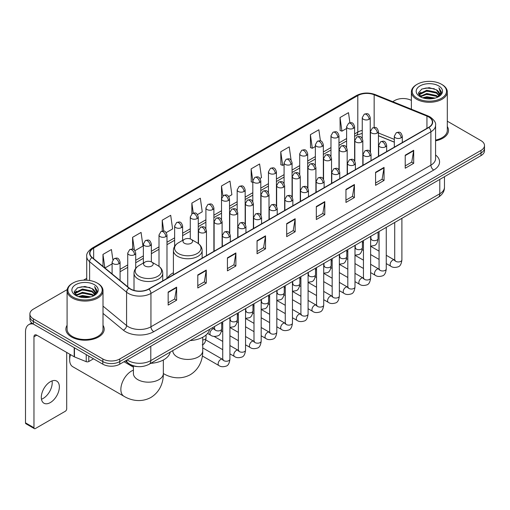 <?xml version="1.0" encoding="UTF-8"?>
<svg xmlns="http://www.w3.org/2000/svg" width="510" height="510" viewBox="0 0 510 510"><rect width="100%" height="100%" fill="white"/><g stroke="black" fill="none" stroke-linecap="round" stroke-linejoin="round"><path stroke-width="0.76" d="M173.406 272.742A21.152 12.214 0 0 0 167.573 278.084M394.313 142.182L378.445 135.768M137.694 366.594A11.972 6.91 180 0 1 128.724 363.662L125.403 360.927M67.186 289.603L33.405 309.111A11.972 6.91 0 0 0 29.892 314.001L29.892 319.215A11.972 6.91 0 0 0 33.405 324.099L102.829 364.185A11.972 6.91 0 0 0 119.761 364.185L480.994 155.626A11.972 6.91 0 0 0 484.5 150.737L484.5 148.13A11.972 6.91 0 0 1 480.994 153.019A11.972 6.91 0 0 0 484.5 148.13L484.5 145.522A11.972 6.91 0 0 0 480.994 140.639L447.308 121.189M29.892 314.001A11.972 6.91 0 0 0 33.405 318.884L102.829 358.97A11.972 6.91 0 0 0 119.761 358.97L119.761 361.577L480.994 153.019L119.761 361.577A11.972 6.91 0 0 1 102.829 361.577A11.972 6.91 0 0 0 119.761 361.577L119.761 364.185M33.405 318.884L33.405 321.491L102.829 361.577L33.405 321.491A11.972 6.91 0 0 1 29.892 316.608A11.972 6.91 0 0 0 33.405 321.491L33.405 324.099M67.084 325.303A19.157 11.061 0 0 0 65.892 329.154A19.157 11.061 0 0 0 71.502 336.97A19.157 11.061 0 0 0 92.38 339.367A19.157 11.061 0 0 0 104.206 329.154A19.157 11.061 0 0 0 103.007 325.303A19.157 11.061 0 0 1 104.206 329.154A19.157 11.061 0 0 1 92.38 339.367A19.157 11.061 0 0 1 71.502 336.97A19.157 11.061 0 0 1 65.892 329.154A19.157 11.061 0 0 1 67.084 325.303M428.642 116.93A12.769 7.376 180 0 1 432.384 122.145A12.769 7.376 180 0 1 428.642 127.353L148.684 288.985A12.769 7.376 180 0 1 129.196 288.003L92.233 257.531A12.769 7.376 180 0 1 89.926 253.298A12.769 7.376 180 0 1 93.668 248.083L357.797 95.587A12.769 7.376 180 0 1 374.155 94.764L426.94 116.102A12.769 7.376 180 0 1 428.642 116.93M428.865 116.796A13.088 7.561 0 0 0 427.119 115.948L374.334 94.611A13.088 7.561 0 0 0 357.574 95.459L93.438 247.956A13.088 7.561 0 0 0 91.972 257.633L128.934 288.112A13.088 7.561 0 0 0 148.914 289.119L428.865 127.487A13.088 7.561 0 0 0 428.865 116.796M168.16 292.051L168.16 305.088L176.626 300.199L176.626 287.162L168.16 292.051M168.16 302.774L174.681 299.007L176.594 287.595A3.194 1.842 -120 0 0 176.626 287.162M174.624 299.038L176.626 300.199M197.791 274.941L197.791 287.978L206.257 283.088L206.257 270.058L197.791 274.941M197.791 285.664L204.312 281.902L206.225 270.485A3.194 1.842 -120 0 0 206.257 270.058M204.255 281.934L206.257 283.088M227.422 257.837L227.422 270.867L235.888 265.984L235.888 252.947L227.422 257.837M227.422 268.56L233.943 264.792L235.856 253.381A3.194 1.842 -120 0 0 235.888 252.947M233.886 264.824L235.888 265.984M257.059 240.726L257.059 253.763L265.525 248.874L265.525 235.837L257.059 240.726M257.059 251.449L263.574 247.681L265.487 236.27A3.194 1.842 -120 0 0 265.525 235.837M263.517 247.72L265.525 248.874M405.22 155.187L405.22 168.223L413.686 163.334L413.686 150.297L405.22 155.187M405.22 165.909L411.742 162.142L413.648 150.73A3.194 1.842 -120 0 0 413.686 150.297M411.685 162.174L413.686 163.334M375.583 172.297L375.583 185.328L384.055 180.438L384.055 167.407L375.583 172.297M375.583 183.013L382.105 179.252L384.017 167.841A3.194 1.842 -120 0 0 384.055 167.407M382.047 179.284L384.055 180.438M345.952 189.401L345.952 202.438L354.418 197.548L354.418 184.512L345.952 189.401M345.952 200.124L352.474 196.363L354.386 184.945A3.194 1.842 -120 0 0 354.418 184.512M352.416 196.395L354.418 197.548M316.321 206.512L316.321 219.542L324.787 214.659L324.787 201.622L316.321 206.512M316.321 217.234L322.843 213.467L324.755 202.056A3.194 1.842 -120 0 0 324.787 201.622M322.785 213.499L324.787 214.659M286.69 223.616L286.69 236.653L295.156 231.763L295.156 218.733L286.69 223.616M286.69 234.339L293.212 230.577L295.118 219.166A3.194 1.842 -120 0 0 295.156 218.733M293.154 230.609L295.156 231.763M435.578 140.83A19.157 11.061 0 0 0 448.507 130.369A19.157 11.061 0 0 0 447.308 126.525A19.157 11.061 0 0 1 448.507 130.369A19.157 11.061 0 0 1 435.578 140.83M119.761 358.97L480.994 150.412A11.972 6.91 0 0 0 484.5 145.522M411.385 100.451A11.972 6.91 0 0 0 394.638 100.553L392.725 101.656M86.732 278.32L83.512 280.175M166.203 232.63L172.609 228.926L170.697 215.309L162.231 220.199L162.231 231.087M134.933 250.684L142.978 246.037L141.066 232.42L132.6 237.303L132.6 249.167M112.869 259.737L111.435 249.524L102.969 254.413L102.969 266.379M260.011 178.468L261.509 177.601L259.596 163.984L251.13 168.874L251.264 181.828M291.095 160.191L289.227 146.874L280.761 151.763L280.902 164.724M320.42 140.9L318.858 129.769L310.392 134.659L310.533 147.613M349.911 122.757L348.496 112.659L340.03 117.549L340.164 130.503M197.472 214.576L202.24 211.822L200.334 198.199L191.862 203.088L191.862 213.766M228.741 196.522L231.878 194.712L229.965 181.095L221.499 185.978L221.544 198.989M221.544 219.657L221.499 198.887M221.499 185.978L222.889 195.91M252.813 182.408L251.13 181.777M251.13 168.874L252.813 180.852A3.991 2.301 0 0 0 253.98 182.478A3.991 2.301 0 0 0 259.622 182.478A3.991 2.301 0 0 0 260.795 180.846C259.176 175.727 257.601 176.747 254.809 177.391A3.991 2.301 60 0 1 256.804 177.588A3.991 2.301 -120 0 1 259.622 182.478M280.761 151.763L282.674 165.387L284.083 164.571M282.674 165.387L280.761 164.673M310.392 134.659L312.305 148.276L315.352 146.517M312.305 148.276L310.392 147.562M340.03 117.549L341.936 131.166L346.621 128.463M341.936 131.166L340.03 130.452M191.862 203.088L193.271 213.091M162.231 220.199L163.761 231.087M132.6 237.303L134.398 250.091M104.932 267.999L112.098 263.861M102.969 254.413L104.869 267.941M417.212 98.271A17.162 9.907 0 0 0 441.481 98.271A17.162 9.907 0 0 0 441.481 84.258L442.049 84.584A17.958 10.372 0 0 1 447.308 91.921A17.958 10.372 0 0 1 436.222 101.496A17.958 10.372 0 0 1 416.651 99.252A17.958 10.372 0 0 1 411.385 91.921A17.958 10.372 0 0 1 416.651 84.584L417.212 84.258A17.162 9.907 0 0 0 417.212 98.271M435.578 140.097A17.958 10.372 0 0 0 447.308 130.369L447.308 91.921M422.624 97.805L426.768 96.741L435.164 98.092M423.81 98.162L426.768 97.557L433.933 98.392M420.055 96.46L426.768 93.483L436.401 95.517L437.956 96.804M420.457 96.811L426.768 94.299L436.401 96.333L437.523 97.193M419.488 95.918L419.711 93.757L426.768 90.225L436.401 92.259L439.04 95.255M419.398 95.523L419.711 94.573L426.768 91.041L436.401 93.075L438.855 95.644M437.421 97.276A9.977 5.763 0 0 0 439.327 93.891A9.977 5.763 0 0 0 436.401 89.817L439.32 94.089M438.664 85.89A13.171 7.605 0 0 0 420.061 85.871A13.171 7.605 0 0 0 419.979 96.607A13.171 7.605 0 0 0 420.036 96.645A13.171 7.605 0 0 0 438.721 96.607A13.171 7.605 0 0 0 438.664 85.89M436.401 89.817L429.235 87.675L421.866 89.033L418.449 92.89L420.718 97.008M438.237 96.874L441.424 92.839L441.488 92.112L438.893 87.79L440.525 92.635L437.529 97.225M442.049 84.584L441.481 84.258A17.162 9.907 0 0 0 417.212 84.258M438.893 87.79L441.481 92.278M421.693 89.116L426.207 88L434.29 88.727M418.582 94.363L420.055 93.202M423.294 91.825L426.207 91.264L434.004 91.902M423.294 95.083L426.207 94.522L434.004 95.16M423.893 98.188L426.207 97.78L433.921 98.398M418.5 94.038L420.916 92.323M419.781 96.231L420.916 95.58M184.384 243.251A4.788 2.767 0 0 0 191.161 243.251A4.788 2.767 0 0 0 191.161 239.343L197.109 242.773A13.196 7.618 0 0 1 197.109 253.553A13.196 7.618 0 0 1 178.443 253.553A13.196 7.618 0 0 1 178.443 242.773C175.191 244.704 173.508 247.267 173.406 250.467A14.369 8.294 0 0 0 177.614 256.332A14.369 8.294 0 0 0 193.271 258.13A14.369 8.294 0 0 0 202.138 250.467C202.036 247.267 200.353 244.704 197.109 242.773L191.161 239.343A4.788 2.767 0 0 0 184.384 239.343A4.788 2.767 0 0 0 184.384 243.251M190.153 340.578A21.949 12.673 0 0 0 209.597 329.358M70.495 354.641A14.968 8.638 120 0 0 69.666 359.869L69.666 356.605A10.978 6.337 -60 0 1 69.902 354.297M69.666 359.869A14.968 8.638 120 0 0 72.764 366.715L123.962 396.276A14.968 8.638 -60 0 1 121.667 384.279A14.968 8.638 -60 0 1 131.446 371.095A14.968 8.638 -60 0 1 133.41 370.171M144.987 265.997A4.788 2.767 0 0 0 151.763 265.997A4.788 2.767 0 0 0 151.763 262.089L157.711 265.519A13.196 7.618 0 0 1 157.711 276.299A13.196 7.618 0 0 1 139.045 276.299A13.196 7.618 0 0 1 139.045 265.519C135.794 267.45 134.111 270.013 134.009 273.213A14.369 8.294 0 0 0 138.216 279.078A14.369 8.294 0 0 0 153.873 280.876A14.369 8.294 0 0 0 162.741 273.213C162.639 270.013 160.962 267.45 157.711 265.519L151.763 262.089A4.788 2.767 0 0 0 144.987 262.089A4.788 2.767 0 0 0 144.987 265.997M150.756 363.324A21.949 12.673 0 0 0 170.2 352.098M52.039 380.919A12.769 7.376 -60 0 1 43.171 398.438A12.769 7.376 -60 0 1 41.469 399.234M50.337 402.568A12.769 7.376 120 0 0 58.675 391.317A12.769 7.376 120 0 0 56.718 381.085A12.769 7.376 120 0 0 50.337 381.716A12.769 7.376 120 0 0 41.992 392.968A12.769 7.376 120 0 0 43.949 403.206A12.769 7.376 120 0 0 50.337 402.568M88.785 356.076L88.785 361.533L93.515 358.804M33.265 324.022A15.963 9.218 -120 0 0 28.809 324.615A15.963 9.218 -120 0 0 25.5 331.921L25.5 422.841L33.966 427.731L33.966 336.81A3.991 2.301 60 0 1 34.795 334.981A3.991 2.301 60 0 1 36.79 335.178L74.199 356.777L74.199 347.654M33.966 427.731A1.995 1.154 120 0 0 34.38 428.642L25.914 423.753A1.995 1.154 -60 0 1 25.5 422.841M34.38 428.642A1.995 1.154 120 0 0 35.375 428.54L65.293 411.27A1.995 1.154 120 0 0 66.702 408.829L66.702 352.448M88.785 361.533A1.995 1.154 180 0 1 86.228 361.666L74.466 356.911A1.995 1.154 180 0 1 74.199 356.777M72.911 297.056A17.162 9.907 0 0 0 97.18 297.056A17.162 9.907 0 0 0 97.18 283.044A17.162 9.907 0 0 0 97.18 283.037L97.748 283.369A17.958 10.372 0 0 1 103.007 290.7A17.958 10.372 0 0 1 91.921 300.275A17.958 10.372 0 0 1 72.35 298.031A17.958 10.372 0 0 1 67.084 290.7A17.958 10.372 0 0 1 72.35 283.369L72.911 283.044A17.162 9.907 0 0 0 72.911 297.056M67.084 290.7L67.084 329.154A17.958 10.372 0 0 0 72.35 336.485A17.958 10.372 0 0 0 91.921 338.729A17.958 10.372 0 0 0 103.007 329.154L103.007 290.7M78.323 296.584L82.467 295.526L90.863 296.871M79.509 296.947L82.467 296.335L89.632 297.177L81.906 296.559L79.592 296.967M75.754 295.245L82.467 292.268L92.1 294.302L93.655 295.583M76.156 295.596L82.467 293.078L92.1 295.111L93.222 295.972M75.187 294.697L75.41 292.536L82.467 289.004L92.1 291.038L94.739 294.034M75.097 294.302L75.41 293.352L82.467 289.82L92.1 291.854L94.554 294.423M93.12 296.055A9.977 5.763 0 0 0 95.026 292.67A9.977 5.763 0 0 0 92.1 288.596L95.019 292.867M94.363 284.669A13.171 7.605 0 0 0 75.76 284.65A13.171 7.605 0 0 0 75.678 295.392A13.171 7.605 0 0 0 75.735 295.424A13.171 7.605 0 0 0 94.42 295.392A13.171 7.605 0 0 0 94.363 284.669M92.1 288.596L84.934 286.454L77.565 287.812L74.154 291.669L76.417 295.787M93.942 295.653L97.123 291.618L97.187 290.898L94.592 286.569L96.224 291.414L93.228 296.004M97.748 283.369L97.18 283.044A17.162 9.907 0 0 0 72.911 283.044M94.592 286.569L97.18 291.057M77.392 287.895L81.906 286.786L89.989 287.506M74.281 293.142L75.754 291.988M78.993 290.604L81.906 290.043L89.703 290.681M78.993 293.868L81.906 293.301L89.703 293.938M74.199 292.823L76.615 291.102M75.48 295.009L76.615 294.359M127.156 359.913A15.963 9.218 0 0 0 128.227 360.595A15.963 9.218 0 0 0 150.801 360.595L439.792 193.755A15.963 9.218 0 0 0 444.465 187.234C444.58 191.199 442.476 194.59 438.135 197.408L149.149 364.255A7.981 4.609 60 0 0 150.801 360.595L150.801 346.258M439.792 179.412L439.792 193.755A7.981 4.609 60 0 1 438.135 197.408M126.505 360.289A7.981 5.336 129.5 0 0 127.895 362.884L125.473 360.882M480.994 155.626L480.994 150.412M102.829 364.185L102.829 358.97M435.578 154.989A19.954 11.52 180 0 1 433.723 170.047L153.765 331.678A3.991 2.301 60 0 1 150.941 326.789L430.899 165.157A15.963 9.218 0 0 0 435.578 158.642L435.578 125.269A15.963 9.218 180 0 1 430.899 131.79A3.991 2.301 -120 0 0 428.865 127.487M153.765 331.678A19.954 11.52 180 0 1 125.543 331.678A19.954 11.52 180 0 1 123.312 330.136L103.007 313.401M128.934 288.112A3.991 2.671 129.5 0 0 126.576 292.192L126.576 325.558A15.963 9.218 0 0 0 128.367 326.789A15.963 9.218 0 0 0 150.941 326.789L150.941 293.422A15.963 9.218 180 0 1 126.576 292.192L89.62 261.713A15.963 9.218 180 0 1 86.732 256.428L86.732 280.188M435.578 125.269C436.107 122.776 434.271 119.997 430.077 116.924L427.973 115.91A3.991 1.868 112 0 0 427.119 115.948M427.973 115.91L375.188 94.567C368.577 92.227 362.304 92.571 356.362 95.587A3.991 2.301 60 0 1 357.574 95.459M93.438 247.956A3.991 2.301 -120 0 0 92.233 248.083C88.09 251.06 86.254 253.84 86.732 256.428M91.972 257.633A3.991 2.671 129.5 0 0 89.62 261.713L89.62 280.494M375.188 94.567A3.991 1.868 112 0 0 374.334 94.611M148.914 289.119A3.991 2.301 60 0 1 150.941 293.422L430.899 131.79L430.899 165.157A3.991 2.301 60 0 0 433.723 170.047M103.007 306.121L126.576 325.558A3.991 2.671 -50.5 0 1 123.312 330.136M93.668 248.083L93.668 258.71M426.94 116.102L426.94 128.341M374.155 94.764L374.155 127.449M394.313 139.409L378.445 132.995M370.642 130.267A12.769 7.376 0 0 0 370.234 130.197M362.253 130.42A12.769 7.376 0 0 0 357.797 132.09L354.603 133.932M357.797 95.587L357.797 132.09A7.185 4.15 60 0 1 356.311 135.38L354.603 136.361M346.621 138.541L338.965 142.959M330.984 147.568L323.334 151.986M315.352 156.595L307.696 161.013M299.714 165.623L292.064 170.04M284.083 174.649L276.426 179.067M268.445 183.676L260.795 188.094M252.813 192.703L245.157 197.121M237.175 201.724L229.525 206.142M221.544 210.751L213.888 215.169M205.906 219.778L198.256 224.196M190.275 228.805L182.618 233.223M174.637 237.832L166.987 242.25M159.005 246.859L151.349 251.277M143.367 255.886L135.717 260.304M127.736 264.913L120.079 269.331M286.69 224.03L295.118 219.166M316.321 206.926L324.755 202.056M345.952 189.816L354.386 184.945M375.583 172.705L384.017 167.841M405.22 155.601L413.648 150.73M257.059 241.141L265.487 236.27M227.422 258.245L235.856 253.381M197.791 275.355L206.225 270.485M168.16 292.466L176.594 287.595M202.738 337.25L202.738 350.791A14.968 8.638 180 0 1 198.358 356.898A14.968 8.638 180 0 1 177.187 356.898A14.968 8.638 180 0 1 172.807 350.791L172.839 351.377M163.359 373.53A14.968 8.638 -60 0 1 163.34 373.518L163.359 373.53C169.766 377.464 180.151 380.231 190.294 374.716C200.149 368.685 202.942 358.307 202.738 350.791M163.34 359.996L163.34 373.537A14.968 8.638 180 0 1 158.961 379.644A14.968 8.638 180 0 1 137.796 379.644A14.968 8.638 180 0 1 133.41 373.537L133.441 374.123M401.128 137.802A3.991 2.301 0 0 0 402.294 136.17C400.675 131.051 399.1 132.071 396.308 132.715A3.991 2.301 60 0 1 398.304 132.912A3.991 2.301 -120 0 1 401.128 137.802A3.991 2.301 0 0 1 395.479 137.802A3.991 2.301 0 0 1 394.313 136.17L396.308 132.715M386.261 263.587L390.864 266.245A3.589 2.072 -60 0 1 390.316 263.364A3.589 2.072 -60 0 1 392.662 260.202A3.589 2.072 -60 0 1 392.821 260.113A3.589 2.072 -60 0 1 394.453 260.023L386.261 255.287M394.918 260.38L394.6 260.648L394.714 259.87A3.589 2.072 -0 0 0 395.766 261.337A3.589 2.072 -0 0 0 400.681 261.426A3.589 2.072 -0 0 0 401.899 259.87C401.402 264.046 400.114 266.373 398.023 266.864C395.02 267.776 392.636 267.572 390.864 266.245M385.49 146.829A3.991 2.301 0 0 0 386.663 145.197C385.044 140.078 383.469 141.098 380.677 141.742A3.991 2.301 60 0 1 382.672 141.939A3.991 2.301 -120 0 1 385.49 146.829A3.991 2.301 0 0 1 379.848 146.829A3.991 2.301 0 0 1 378.681 145.197L380.677 141.742M370.63 272.614L375.233 275.266A3.589 2.072 -60 0 1 374.678 272.391A3.589 2.072 -60 0 1 377.024 269.223A3.589 2.072 -60 0 1 377.183 269.14A3.589 2.072 -60 0 1 378.822 269.05L370.63 264.314M379.281 269.407L378.962 269.675L379.077 268.897A3.589 2.072 -0 0 0 380.128 270.364A3.589 2.072 -0 0 0 385.044 270.453A3.589 2.072 -0 0 0 386.261 268.897C385.77 273.073 384.476 275.4 382.385 275.891C379.383 276.802 376.998 276.592 375.233 275.266M369.858 155.856A3.991 2.301 0 0 0 371.025 154.224C369.406 149.105 367.831 150.125 365.039 150.769A3.991 2.301 60 0 1 367.034 150.966A3.991 2.301 -120 0 1 369.858 155.856A3.991 2.301 0 0 1 364.21 155.856A3.991 2.301 0 0 1 363.043 154.224L365.039 150.769M354.992 281.641L359.595 284.293A3.589 2.072 -60 0 1 359.046 281.418A3.589 2.072 -60 0 1 361.392 278.25A3.589 2.072 -60 0 1 361.552 278.167A3.589 2.072 -60 0 1 363.184 278.071L354.992 273.341M363.649 278.434L363.33 278.702L363.445 277.924A3.589 2.072 -0 0 0 364.497 279.391A3.589 2.072 -0 0 0 369.412 279.48A3.589 2.072 -0 0 0 370.63 277.924C370.132 282.1 368.845 284.427 366.754 284.918C363.751 285.829 361.367 285.619 359.595 284.293M354.22 164.883A3.991 2.301 0 0 0 355.393 163.251C353.774 158.132 352.2 159.152 349.407 159.796A3.991 2.301 60 0 1 351.403 159.993A3.991 2.301 -120 0 1 354.22 164.883A3.991 2.301 0 0 1 348.579 164.883A3.991 2.301 0 0 1 347.412 163.251L349.407 159.796M339.36 290.668L343.963 293.32A3.589 2.072 -60 0 1 343.408 290.445A3.589 2.072 -60 0 1 345.755 287.277A3.589 2.072 -60 0 1 345.914 287.194A3.589 2.072 -60 0 1 347.552 287.098L339.36 282.368M348.011 287.462L347.692 287.729L347.807 286.952A3.589 2.072 -0 0 0 348.859 288.418A3.589 2.072 -0 0 0 353.774 288.507A3.589 2.072 -0 0 0 354.992 286.952C354.501 291.121 353.207 293.454 351.116 293.945C348.113 294.856 345.729 294.646 343.963 293.32M338.589 173.91A3.991 2.301 0 0 0 339.756 172.278C338.136 167.159 336.562 168.179 333.769 168.823A3.991 2.301 60 0 1 335.765 169.02A3.991 2.301 -120 0 1 338.589 173.91A3.991 2.301 0 0 1 332.941 173.91A3.991 2.301 0 0 1 331.774 172.278L333.769 168.823M323.722 299.689L328.325 302.347A3.589 2.072 -60 0 1 327.777 299.472A3.589 2.072 -60 0 1 330.123 296.304A3.589 2.072 -60 0 1 330.282 296.221A3.589 2.072 -60 0 1 331.921 296.125L323.722 291.395M332.38 296.488L332.061 296.756L332.176 295.978A3.589 2.072 -0 0 0 333.228 297.445A3.589 2.072 -0 0 0 338.143 297.534A3.589 2.072 -0 0 0 339.36 295.978C338.863 300.148 337.575 302.481 335.484 302.972C332.482 303.883 330.097 303.673 328.325 302.347M322.951 182.931A3.991 2.301 0 0 0 324.124 181.305C322.505 176.186 320.93 177.206 318.138 177.85A3.991 2.301 60 0 1 320.133 178.047A3.991 2.301 -120 0 1 322.951 182.931A3.991 2.301 0 0 1 317.309 182.931A3.991 2.301 0 0 1 316.143 181.305L318.138 177.85M308.091 308.716L312.694 311.374A3.589 2.072 -60 0 1 312.139 308.499A3.589 2.072 -60 0 1 314.485 305.331A3.589 2.072 -60 0 1 314.644 305.248A3.589 2.072 -60 0 1 316.283 305.152L308.091 300.422M316.748 305.515L316.423 305.783L316.538 305.005A3.589 2.072 -0 0 0 317.59 306.472A3.589 2.072 -0 0 0 322.505 306.561A3.589 2.072 -0 0 0 323.722 305.005C323.232 309.175 321.938 311.508 319.846 311.992C316.844 312.91 314.46 312.7 312.694 311.374M307.32 191.958A3.991 2.301 0 0 0 308.486 190.332C306.867 185.213 305.292 186.233 302.5 186.877A3.991 2.301 60 0 1 304.495 187.074A3.991 2.301 -120 0 1 307.32 191.958A3.991 2.301 0 0 1 301.671 191.958A3.991 2.301 0 0 1 300.505 190.332L302.5 186.877M292.453 317.743L297.056 320.401A3.589 2.072 -60 0 1 296.508 317.526A3.589 2.072 -60 0 1 298.854 314.358A3.589 2.072 -60 0 1 299.013 314.275A3.589 2.072 -60 0 1 300.651 314.179L292.453 309.449M301.11 314.542L300.792 314.81L300.906 314.032A3.589 2.072 -0 0 0 301.958 315.499A3.589 2.072 -0 0 0 306.873 315.588A3.589 2.072 -0 0 0 308.091 314.032C307.594 318.202 306.306 320.535 304.215 321.019C301.212 321.938 298.828 321.727 297.056 320.401M291.682 200.985A3.991 2.301 0 0 0 292.855 199.359C291.235 194.24 289.661 195.26 286.869 195.904A3.991 2.301 60 0 1 288.864 196.101A3.991 2.301 -120 0 1 291.682 200.985A3.991 2.301 0 0 1 286.04 200.985A3.991 2.301 0 0 1 284.873 199.359L286.869 195.904M276.822 326.77L281.424 329.428A3.589 2.072 -60 0 1 280.87 326.553A3.589 2.072 -60 0 1 283.216 323.385A3.589 2.072 -60 0 1 283.375 323.302A3.589 2.072 -60 0 1 285.013 323.206L276.822 318.476M285.479 323.57L285.154 323.837L285.269 323.059A3.589 2.072 -0 0 0 286.32 324.526A3.589 2.072 -0 0 0 291.235 324.615A3.589 2.072 -0 0 0 292.453 323.059C291.962 327.229 290.668 329.562 288.577 330.046C285.574 330.958 283.19 330.754 281.424 329.428M276.05 210.012A3.991 2.301 0 0 0 277.217 208.386C275.598 203.267 274.023 204.287 271.231 204.924A3.991 2.301 60 0 1 273.226 205.122A3.991 2.301 -120 0 1 276.05 210.012A3.991 2.301 0 0 1 270.402 210.012A3.991 2.301 0 0 1 269.235 208.386L271.231 204.924M261.184 335.797L265.786 338.455A3.589 2.072 -60 0 1 265.238 335.58A3.589 2.072 -60 0 1 267.584 332.412A3.589 2.072 -60 0 1 267.744 332.322A3.589 2.072 -60 0 1 269.382 332.233L261.184 327.503M269.841 332.596L269.522 332.864L269.637 332.086A3.589 2.072 -0 0 0 270.689 333.553A3.589 2.072 -0 0 0 275.604 333.642A3.589 2.072 -0 0 0 276.822 332.086C276.324 336.256 275.037 338.589 272.946 339.073C269.943 339.985 267.559 339.781 265.786 338.455M260.412 219.039A3.991 2.301 0 0 0 261.585 217.413C259.966 212.294 258.391 213.308 255.599 213.951A3.991 2.301 60 0 1 257.595 214.149A3.991 2.301 -120 0 1 260.412 219.039A3.991 2.301 0 0 1 254.77 219.039A3.991 2.301 0 0 1 253.604 217.413L255.599 213.951M245.552 344.824L250.155 347.482A3.589 2.072 -60 0 1 249.6 344.601A3.589 2.072 -60 0 1 251.946 341.439A3.589 2.072 -60 0 1 252.106 341.349A3.589 2.072 -60 0 1 253.744 341.26L245.552 336.53M254.209 341.623L253.884 341.885L253.999 341.113A3.589 2.072 -0 0 0 255.051 342.58A3.589 2.072 -0 0 0 259.966 342.669A3.589 2.072 -0 0 0 261.184 341.113C260.693 345.283 259.399 347.616 257.308 348.1C254.305 349.012 251.921 348.808 250.155 347.482M244.781 228.066A3.991 2.301 0 0 0 245.947 226.44C244.328 221.315 242.754 222.334 239.961 222.978A3.991 2.301 60 0 1 241.957 223.176A3.991 2.301 -120 0 1 244.781 228.066A3.991 2.301 0 0 1 239.139 228.066A3.991 2.301 0 0 1 237.966 226.44L239.961 222.978M229.914 353.851L234.517 356.509A3.589 2.072 -60 0 1 233.969 353.628A3.589 2.072 -60 0 1 236.315 350.466A3.589 2.072 -60 0 1 236.474 350.376A3.589 2.072 -60 0 1 238.113 350.287L229.914 345.557M238.572 350.65L238.253 350.912L238.368 350.14A3.589 2.072 -0 0 0 239.419 351.607A3.589 2.072 -0 0 0 244.335 351.696A3.589 2.072 -0 0 0 245.552 350.14C245.055 354.31 243.767 356.637 241.676 357.127C238.674 358.039 236.289 357.835 234.517 356.509M229.143 237.093A3.991 2.301 0 0 0 230.316 235.461C228.697 230.341 227.122 231.362 224.33 232.005A3.991 2.301 60 0 1 226.325 232.203A3.991 2.301 -120 0 1 229.143 237.093A3.991 2.301 0 0 1 223.501 237.093A3.991 2.301 0 0 1 222.334 235.461L224.33 232.005M202.362 355.993L218.886 365.536A3.589 2.072 -60 0 1 218.331 362.655A3.589 2.072 -60 0 1 220.677 359.493A3.589 2.072 -60 0 1 220.836 359.403A3.589 2.072 -60 0 1 222.475 359.314L202.738 347.922M222.94 359.678L222.615 359.939L222.73 359.167A3.589 2.072 -0 0 0 223.782 360.634A3.589 2.072 -0 0 0 228.697 360.723A3.589 2.072 -0 0 0 229.914 359.167C229.423 363.337 228.129 365.664 226.038 366.154C223.036 367.066 220.651 366.862 218.886 365.536M377.279 133.059A3.991 2.301 0 0 0 378.445 131.427C376.826 126.308 375.252 127.328 372.459 127.972A3.991 2.301 60 0 1 374.455 128.169A3.991 2.301 -120 0 1 377.279 133.059A3.991 2.301 0 0 1 371.637 133.059A3.991 2.301 0 0 1 370.464 131.427L372.459 127.972M371.07 239.088L370.751 239.356L370.866 238.578A3.589 2.072 -0 0 0 371.917 240.044A3.589 2.072 -0 0 0 376.833 240.133A3.589 2.072 -0 0 0 378.05 238.578C377.559 242.747 376.265 245.08 374.174 245.565L370.63 246.164M361.647 142.086A3.991 2.301 0 0 0 362.814 140.454C361.195 135.335 359.62 136.355 356.828 136.999A3.991 2.301 60 0 1 358.823 137.196A3.991 2.301 -120 0 1 361.647 142.086A3.991 2.301 0 0 1 355.999 142.086A3.991 2.301 0 0 1 354.832 140.454L356.828 136.999M355.438 248.115L355.113 248.376L355.228 247.605A3.589 2.072 -0 0 0 356.28 249.071A3.589 2.072 -0 0 0 361.201 249.16A3.589 2.072 -0 0 0 362.412 247.605C361.921 251.774 360.634 254.107 358.536 254.592L354.992 255.191M346.009 151.113A3.991 2.301 0 0 0 347.176 149.481C345.557 144.362 343.982 145.382 341.19 146.026A3.991 2.301 60 0 1 343.185 146.223A3.991 2.301 -120 0 1 346.009 151.113A3.991 2.301 0 0 1 340.368 151.113A3.991 2.301 0 0 1 339.195 149.481L341.19 146.026M339.8 257.142L339.481 257.403L339.596 256.632A3.589 2.072 -0 0 0 340.648 258.098A3.589 2.072 -0 0 0 345.563 258.188A3.589 2.072 -0 0 0 346.781 256.632C346.29 260.801 344.996 263.128 342.905 263.619L339.36 264.218M330.378 160.14A3.991 2.301 0 0 0 331.545 158.508C329.925 153.389 328.351 154.409 325.558 155.053A3.991 2.301 60 0 1 327.554 155.25A3.991 2.301 -120 0 1 330.378 160.14A3.991 2.301 0 0 1 324.73 160.14A3.991 2.301 0 0 1 323.563 158.508L325.558 155.053M324.169 266.169L323.844 266.43L323.958 265.659A3.589 2.072 -0 0 0 325.017 267.125A3.589 2.072 -0 0 0 329.932 267.214A3.589 2.072 -0 0 0 331.143 265.659C330.652 269.828 329.364 272.155 327.267 272.646L323.722 273.239M314.74 169.167A3.991 2.301 0 0 0 315.907 167.535C314.287 162.416 312.713 163.436 309.921 164.08A3.991 2.301 60 0 1 311.916 164.277A3.991 2.301 -120 0 1 314.74 169.167A3.991 2.301 0 0 1 309.098 169.167A3.991 2.301 0 0 1 307.925 167.535L309.921 164.08M308.531 275.196L308.212 275.457L308.327 274.686A3.589 2.072 -0 0 0 309.379 276.152A3.589 2.072 -0 0 0 314.294 276.241A3.589 2.072 -0 0 0 315.512 274.686C315.021 278.855 313.726 281.182 311.635 281.673L308.091 282.266M299.109 178.194A3.991 2.301 0 0 0 300.275 176.562C298.656 171.443 297.081 172.463 294.289 173.107A3.991 2.301 60 0 1 296.284 173.304A3.991 2.301 -120 0 1 299.109 178.194A3.991 2.301 0 0 1 293.46 178.194A3.991 2.301 0 0 1 292.294 176.562L294.289 173.107M292.899 284.223L292.574 284.484L292.689 283.713A3.589 2.072 -0 0 0 293.747 285.179A3.589 2.072 -0 0 0 298.662 285.269A3.589 2.072 -0 0 0 299.874 283.713C299.383 287.882 298.095 290.209 296.004 290.7L292.453 291.293M283.471 187.221A3.991 2.301 0 0 0 284.644 185.589C283.018 180.47 281.443 181.49 278.651 182.134A3.991 2.301 60 0 1 280.647 182.331A3.991 2.301 -120 0 1 283.471 187.221A3.991 2.301 0 0 1 277.829 187.221A3.991 2.301 0 0 1 276.656 185.589L278.651 182.134M277.262 293.244L276.943 293.511L277.058 292.734A3.589 2.072 -0 0 0 278.109 294.2A3.589 2.072 -0 0 0 283.024 294.289A3.589 2.072 -0 0 0 284.242 292.734C283.751 296.909 282.457 299.236 280.366 299.727L276.822 300.32M267.839 196.248A3.991 2.301 0 0 0 269.006 194.616C267.387 189.497 265.812 190.517 263.02 191.161A3.991 2.301 60 0 1 265.015 191.358A3.991 2.301 -120 0 1 267.839 196.248A3.991 2.301 0 0 1 262.191 196.248A3.991 2.301 0 0 1 261.024 194.616L263.02 191.161M261.63 302.271L261.305 302.538L261.426 301.761A3.589 2.072 -0 0 0 262.478 303.227A3.589 2.072 -0 0 0 267.393 303.316A3.589 2.072 -0 0 0 268.604 301.761C268.113 305.936 266.826 308.263 264.735 308.754L261.184 309.347M252.201 205.269A3.991 2.301 0 0 0 253.374 203.643C251.749 198.524 250.18 199.544 247.382 200.188A3.991 2.301 60 0 1 249.377 200.385A3.991 2.301 -120 0 1 252.201 205.269A3.991 2.301 0 0 1 246.559 205.269A3.991 2.301 0 0 1 245.386 203.643L247.382 200.188M245.992 311.298L245.673 311.565L245.788 310.788A3.589 2.072 -0 0 0 246.84 312.254A3.589 2.072 -0 0 0 251.755 312.343A3.589 2.072 -0 0 0 252.973 310.788C252.482 314.963 251.188 317.29 249.097 317.781L245.552 318.374M236.57 214.296A3.991 2.301 0 0 0 237.737 212.67C236.117 207.551 234.543 208.571 231.75 209.215A3.991 2.301 60 0 1 233.746 209.412A3.991 2.301 -120 0 1 236.57 214.296A3.991 2.301 0 0 1 230.922 214.296A3.991 2.301 0 0 1 229.755 212.67L231.75 209.215M230.361 320.325L230.035 320.592L230.157 319.815A3.589 2.072 -0 0 0 231.208 321.281A3.589 2.072 -0 0 0 236.124 321.37A3.589 2.072 -0 0 0 237.335 319.815C236.844 323.99 235.556 326.317 233.465 326.808L229.914 327.401M220.932 223.323A3.991 2.301 0 0 0 222.105 221.697C220.479 216.578 218.911 217.598 216.112 218.242A3.991 2.301 60 0 1 218.108 218.439A3.991 2.301 -120 0 1 220.932 223.323A3.991 2.301 0 0 1 215.29 223.323A3.991 2.301 0 0 1 214.117 221.697L216.112 218.242M214.723 329.352L214.404 329.619L214.519 328.842A3.589 2.072 -0 0 0 215.571 330.308A3.589 2.072 -0 0 0 220.486 330.397A3.589 2.072 -0 0 0 221.703 328.842C221.212 333.017 219.918 335.344 217.827 335.835C214.825 336.747 212.44 336.536 210.668 335.21A3.589 2.072 -60 0 1 209.929 333.565A3.589 2.072 -60 0 1 212.625 329.084A3.589 2.072 -60 0 1 214.264 328.988L212.243 327.828M205.3 232.35A3.991 2.301 0 0 0 206.467 230.724C204.848 225.605 203.273 226.625 200.481 227.269A3.991 2.301 60 0 1 202.476 227.466A3.991 2.301 -120 0 1 205.3 232.35A3.991 2.301 0 0 1 199.652 232.35A3.991 2.301 0 0 1 198.486 230.724L200.481 227.269M202.738 339.94A3.589 2.072 -0 0 0 204.854 339.424A3.589 2.072 -0 0 0 206.065 337.869C205.575 342.038 204.287 344.371 202.196 344.862M369.068 119.289A3.991 2.301 0 0 0 370.234 117.663C368.615 112.544 367.041 113.564 364.248 114.208A3.991 2.301 60 0 1 366.244 114.406A3.991 2.301 -120 0 1 369.068 119.289A3.991 2.301 0 0 1 363.426 119.289A3.991 2.301 0 0 1 362.253 117.663L364.248 114.208M353.43 128.316A3.991 2.301 0 0 0 354.603 126.69C352.984 121.571 351.409 122.591 348.617 123.235A3.991 2.301 60 0 1 350.612 123.433A3.991 2.301 -120 0 1 353.43 128.316A3.991 2.301 0 0 1 347.788 128.316A3.991 2.301 0 0 1 346.621 126.69L348.617 123.235M337.798 137.343A3.991 2.301 0 0 0 338.965 135.717C337.346 130.598 335.771 131.618 332.979 132.256A3.991 2.301 60 0 1 334.974 132.453A3.991 2.301 -120 0 1 337.798 137.343A3.991 2.301 0 0 1 332.157 137.343A3.991 2.301 0 0 1 330.984 135.717L332.979 132.256M322.161 146.37A3.991 2.301 0 0 0 323.334 144.744C321.714 139.625 320.14 140.639 317.347 141.283A3.991 2.301 60 0 1 319.343 141.48A3.991 2.301 -120 0 1 322.161 146.37A3.991 2.301 0 0 1 316.519 146.37A3.991 2.301 0 0 1 315.352 144.744L317.347 141.283M306.529 155.397A3.991 2.301 0 0 0 307.696 153.765C306.076 148.646 304.502 149.666 301.71 150.31A3.991 2.301 60 0 1 303.705 150.507A3.991 2.301 -120 0 1 306.529 155.397A3.991 2.301 0 0 1 300.887 155.397A3.991 2.301 0 0 1 299.714 153.765L301.71 150.31M290.891 164.424A3.991 2.301 0 0 0 292.064 162.792C290.445 157.673 288.87 158.693 286.078 159.337A3.991 2.301 60 0 1 288.073 159.534A3.991 2.301 -120 0 1 290.891 164.424A3.991 2.301 0 0 1 285.249 164.424A3.991 2.301 0 0 1 284.083 162.792L286.078 159.337M275.26 173.451A3.991 2.301 0 0 0 276.426 171.819C274.807 166.7 273.233 167.72 270.44 168.364A3.991 2.301 60 0 1 272.436 168.561A3.991 2.301 -120 0 1 275.26 173.451A3.991 2.301 0 0 1 269.618 173.451A3.991 2.301 0 0 1 268.445 171.819L270.44 168.364M243.99 191.505A3.991 2.301 0 0 0 245.157 189.873C243.538 184.754 241.963 185.774 239.171 186.418A3.991 2.301 60 0 1 241.166 186.615A3.991 2.301 -120 0 1 243.99 191.505A3.991 2.301 0 0 1 238.348 191.505A3.991 2.301 0 0 1 237.175 189.873L239.171 186.418M228.352 200.532A3.991 2.301 0 0 0 229.525 198.9C227.906 193.781 226.332 194.801 223.539 195.445A3.991 2.301 60 0 1 225.535 195.642A3.991 2.301 -120 0 1 228.352 200.532A3.991 2.301 0 0 1 222.711 200.532A3.991 2.301 0 0 1 221.544 198.9L223.539 195.445M212.721 209.559A3.991 2.301 0 0 0 213.888 207.927C212.268 202.808 210.694 203.828 207.901 204.472A3.991 2.301 60 0 1 209.897 204.669A3.991 2.301 -120 0 1 212.721 209.559A3.991 2.301 0 0 1 207.079 209.559A3.991 2.301 0 0 1 205.906 207.927L207.901 204.472M197.083 218.586A3.991 2.301 0 0 0 198.256 216.954C196.637 211.835 195.062 212.855 192.27 213.499A3.991 2.301 60 0 1 194.265 213.696A3.991 2.301 -120 0 1 197.083 218.586A3.991 2.301 0 0 1 191.441 218.586A3.991 2.301 0 0 1 190.275 216.954L192.27 213.499M181.452 227.613A3.991 2.301 0 0 0 182.618 225.981C180.999 220.862 179.424 221.882 176.632 222.526A3.991 2.301 60 0 1 178.627 222.723A3.991 2.301 -120 0 1 181.452 227.613A3.991 2.301 0 0 1 175.81 227.613A3.991 2.301 0 0 1 174.637 225.981L176.632 222.526M165.814 236.634A3.991 2.301 0 0 0 166.987 235.008C165.367 229.889 163.793 230.909 161.001 231.553A3.991 2.301 60 0 1 162.996 231.75A3.991 2.301 -120 0 1 165.814 236.634A3.991 2.301 0 0 1 160.172 236.634A3.991 2.301 0 0 1 159.005 235.008L161.001 231.553M150.182 245.661A3.991 2.301 0 0 0 151.349 244.035C149.73 238.916 148.155 239.936 145.363 240.58A3.991 2.301 60 0 1 147.358 240.777A3.991 2.301 -120 0 1 150.182 245.661A3.991 2.301 0 0 1 144.54 245.661A3.991 2.301 0 0 1 143.367 244.035L145.363 240.58M134.544 254.688A3.991 2.301 0 0 0 135.717 253.062C134.098 247.943 132.523 248.963 129.731 249.607A3.991 2.301 60 0 1 131.727 249.804A3.991 2.301 -120 0 1 134.544 254.688A3.991 2.301 0 0 1 128.902 254.688A3.991 2.301 0 0 1 127.736 253.062L129.731 249.607M118.913 263.715A3.991 2.301 0 0 0 120.079 262.089C118.46 256.97 116.886 257.99 114.093 258.634A3.991 2.301 60 0 1 116.089 258.831A3.991 2.301 -120 0 1 118.913 263.715A3.991 2.301 0 0 1 113.271 263.715A3.991 2.301 0 0 1 112.098 262.089L114.093 258.634M33.966 336.81L36.79 335.178M74.466 347.807L74.466 356.911M86.228 361.666L86.228 354.603M149.149 364.255C142.724 367.481 136.304 367.481 129.878 364.255L127.895 362.884M444.465 187.234L444.465 176.715M356.362 95.587L92.233 248.083M362.253 133.359L356.311 135.38M346.621 140.97L338.965 145.388M330.984 149.997L323.334 154.415M315.352 159.024L307.696 163.442M299.714 168.051L292.064 172.469M284.083 177.078L276.426 181.496M268.445 186.105L260.795 190.523M252.813 195.132L245.157 199.55M237.175 204.159L229.525 208.577M221.544 213.186L213.888 217.604M205.906 222.207L198.256 226.625M190.275 231.234L182.618 235.652M174.637 240.261L166.987 244.679M159.005 249.288L151.349 253.706M143.367 258.315L135.717 262.733M127.736 267.342L120.079 271.76M394.313 142.099L378.445 135.685M419.373 95.778L419.373 95.115M411.385 109.204L411.385 91.921M202.138 258.124L202.138 250.467M173.406 274.718L173.406 250.467M184.384 239.343L178.443 242.773M163.34 373.537C163.544 381.053 160.752 391.431 150.903 397.462C140.754 402.976 130.369 400.21 123.962 396.276M162.741 280.87L162.741 273.213M134.009 290.388L134.009 273.213M144.987 262.089L139.045 265.519M133.41 367.168L124 361.737M133.41 365.95L133.41 373.537M395.186 260.31L394.453 260.023M401.899 218.331L401.899 259.87M402.294 142.57L402.294 136.17M379.077 259.437L370.63 254.56M363.445 250.41L362.202 249.696M394.714 222.481L394.714 259.87M394.313 147.173L394.313 136.17M379.077 251.143L370.63 246.266M379.548 269.337L378.822 269.05M386.261 227.358L386.261 268.897M386.663 151.591L386.663 145.197M363.445 268.464L354.992 263.587M347.807 259.437L346.564 258.723M379.077 231.502L379.077 268.897M378.681 156.2L378.681 145.197M363.445 260.17L354.992 255.287M363.917 278.364L363.184 278.071M370.63 236.385L370.63 277.924M371.025 160.618L371.025 154.224M347.807 277.491L339.36 272.614M332.176 268.464L330.933 267.744M363.445 240.529L363.445 277.924M363.043 165.227L363.043 154.224M347.807 269.197L339.36 264.314M348.279 287.391L347.552 287.098M354.992 245.412L354.992 286.952M355.393 169.645L355.393 163.251M332.176 286.518L323.722 281.641M316.538 277.491L315.295 276.771M347.807 249.556L347.807 286.952M347.412 174.254L347.412 163.251M332.176 278.224L323.722 273.341M332.647 296.418L331.921 296.125M339.36 254.439L339.36 295.978M339.756 178.672L339.756 172.278M316.538 295.545L308.091 290.668M300.906 286.518L299.663 285.798M332.176 258.583L332.176 295.978M331.774 183.281L331.774 172.278M316.538 287.251L308.091 282.368M317.01 305.439L316.283 305.152M323.722 263.466L323.722 305.005M324.124 187.699L324.124 181.305M300.906 304.572L292.453 299.689M285.269 295.545L284.025 294.825M316.538 267.61L316.538 305.005M316.143 192.308L316.143 181.305M300.906 296.278L292.453 291.395M301.378 314.466L300.651 314.179M308.091 272.487L308.091 314.032M308.486 196.726L308.486 190.332M285.269 313.599L276.822 308.716M269.637 304.572L268.394 303.852M300.906 276.637L300.906 314.032M300.505 201.335L300.505 190.332M285.269 305.299L276.822 300.422M285.74 323.493L285.013 323.206M292.453 281.514L292.453 323.059M292.855 205.753L292.855 199.359M269.637 322.626L261.184 317.743M253.999 313.599L252.756 312.879M285.269 285.664L285.269 323.059M284.873 210.362L284.873 199.359M269.637 314.326L261.184 309.449M270.109 332.52L269.382 332.233M276.822 290.541L276.822 332.086M277.217 214.78L277.217 208.386M253.999 331.653L245.552 326.77M238.368 322.626L237.124 321.906M269.637 294.691L269.637 332.086M269.235 219.389L269.235 208.386M253.999 323.353L245.552 318.476M254.471 341.547L253.744 341.26M261.184 299.568L261.184 341.113M261.585 223.807L261.585 217.413M238.368 340.68L229.914 335.797M222.73 331.653L221.487 330.933M214.519 326.91L214.174 326.712M253.999 303.718L253.999 341.113M253.604 228.416L253.604 217.413M238.368 332.38L229.914 327.503M238.839 350.574L238.113 350.287M245.552 308.595L245.552 350.14M245.947 232.834L245.947 226.44M222.73 349.701L205.855 339.96M238.368 312.745L238.368 350.14M237.966 237.443L237.966 226.44M222.73 341.407L214.06 336.402M223.201 359.601L222.475 359.314M229.914 317.622L229.914 359.167M230.316 241.861L230.316 235.461M222.73 321.772L222.73 359.167M222.334 246.47L222.334 235.461M371.337 239.011L370.611 238.725M378.05 232.101L378.05 238.578M378.445 156.334L378.445 131.427M370.866 236.245L370.866 238.578M363.445 242.881L362.412 242.288M370.464 152.184L370.464 131.427M355.706 248.038L354.973 247.752M362.412 241.128L362.412 247.605M362.814 165.361L362.814 140.454M355.228 245.272L355.228 247.605M347.807 251.908L346.781 251.315M354.832 161.211L354.832 140.454M340.068 257.065L339.341 256.779M346.781 250.149L346.781 256.632M347.176 174.388L347.176 149.481M339.596 254.299L339.596 256.632M332.176 260.935L331.143 260.342M339.195 170.238L339.195 149.481M324.436 266.092L323.703 265.806M331.143 259.176L331.143 265.659M331.545 183.415L331.545 158.508M323.958 263.326L323.958 265.659M316.538 269.962L315.512 269.369M323.563 179.265L323.563 158.508M308.799 275.119L308.072 274.833M315.512 268.203L315.512 274.686M315.907 192.442L315.907 167.535M308.327 272.353L308.327 274.686M300.906 278.989L299.874 278.396M307.925 188.292L307.925 167.535M293.167 284.147L292.434 283.86M299.874 277.23L299.874 283.713M300.275 201.469L300.275 176.562M292.689 281.38L292.689 283.713M285.269 288.016L284.242 287.423M292.294 197.319L292.294 176.562M277.529 293.173L276.802 292.887M284.242 286.257L284.242 292.734M284.644 210.496L284.644 185.589M277.058 290.407L277.058 292.734M269.637 297.043L268.604 296.45M276.656 206.346L276.656 185.589M261.898 302.2L261.165 301.914M268.604 295.284L268.604 301.761M269.006 219.523L269.006 194.616M261.426 299.434L261.426 301.761M253.999 306.07L252.973 305.477M261.024 215.373L261.024 194.616M246.26 311.227L245.533 310.941M252.973 304.311L252.973 310.788M253.374 228.55L253.374 203.643M245.788 308.461L245.788 310.788M238.368 315.097L237.335 314.504M245.386 224.4L245.386 203.643M230.628 320.255L229.895 319.961M237.335 313.338L237.335 319.815M237.737 237.577L237.737 212.67M230.157 317.488L230.157 319.815M222.73 324.124L221.703 323.531M229.755 233.427L229.755 212.67M214.99 329.281L214.264 328.988M221.703 322.365L221.703 328.842M222.105 246.604L222.105 221.697M214.519 326.515L214.519 328.842M210.668 335.21L207.589 333.432M214.117 251.207L214.117 221.697M206.065 334.981L206.065 337.869M206.467 255.625L206.467 230.724M198.486 243.691L198.486 230.724M370.234 151.84L370.234 117.663M362.253 138.42L362.253 117.663M354.603 160.867L354.603 126.69M346.621 147.447L346.621 126.69M338.965 169.894L338.965 135.717M330.984 156.468L330.984 135.717M323.334 178.921L323.334 144.744M315.352 165.495L315.352 144.744M307.696 187.948L307.696 153.765M299.714 174.522L299.714 153.765M292.064 196.975L292.064 162.792M284.083 183.549L284.083 162.792M276.426 206.002L276.426 171.819M268.445 192.576L268.445 171.819M260.795 215.029L260.795 180.846M252.813 201.603L252.813 180.846L254.809 177.391M245.157 224.056L245.157 189.873M237.175 210.63L237.175 189.873M229.525 233.083L229.525 198.9M213.888 250.945L213.888 207.927M205.906 228.684L205.906 207.927M198.256 243.519L198.256 216.954M190.275 238.935L190.275 216.954M182.618 240.363L182.618 225.981M174.637 246.304L174.637 225.981M166.987 278.02L166.987 235.008M159.005 266.373L159.005 235.008M151.349 261.872L151.349 244.035M143.367 263.02L143.367 244.035M135.717 268.362L135.717 253.062M127.736 286.798L127.736 253.062M120.079 280.487L120.079 262.089M112.098 273.908L112.098 262.089M28.809 324.615L31.754 322.913M75.072 294.557L75.072 293.894"/></g></svg>
